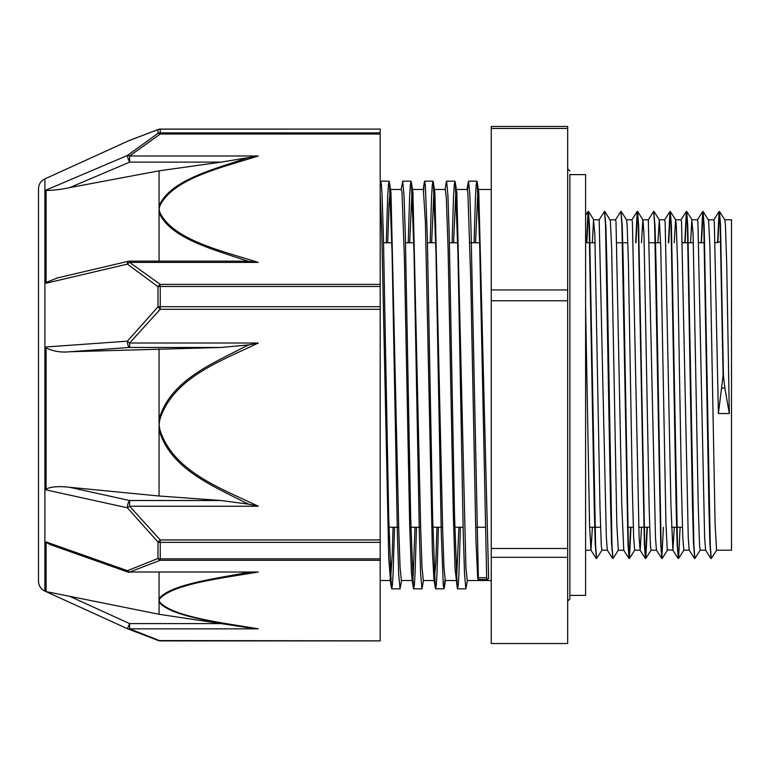 <?xml version="1.0" encoding="UTF-8"?>
<svg xmlns="http://www.w3.org/2000/svg" width="770" height="770" viewBox="0 0 770 770"><rect width="100%" height="100%" fill="white"/><g stroke="black" fill="none" stroke-linecap="round" stroke-linejoin="round"><path stroke-width="1.16" d="M719.536 211.538L724.83 219.854L725.436 225.167L726.726 264.37L729.315 413.548L724.868 388.051L723.425 375.587L720.508 224.975L719.469 211.49L717.89 242.531M717.563 242.579L719.084 211.538L720.133 223.801L723.097 375.587L718.4 413.548L714.3 222.27L713.848 219.806L708.429 219.787M716.639 550.165L711.278 558.529L710.267 545.506L704.175 226.159L703.087 211.471L701.499 242.762M700.267 550.146L694.906 558.51L693.885 545.497L687.783 226.014L686.715 211.471L685.117 242.762M680.112 527.238L678.582 558.481L677.504 545.526L671.411 226.101L670.333 211.49L668.745 242.762M667.503 550.165L662.142 558.529L661.122 545.506L656.05 264.582L655.029 226.159L653.788 211.817M647.349 527.238L645.818 558.462L644.74 545.497L638.648 226.014L637.57 211.471L635.981 242.762M630.967 527.238L629.446 558.481L628.368 545.526L623.286 264.495L622.266 226.101L621.024 211.827M618.358 550.165L612.997 558.529L611.986 545.506L606.904 264.582L605.884 226.159L604.652 211.817M601.976 550.146L596.615 558.51L595.605 545.497L589.502 226.014L588.424 211.471L586.836 242.762M711.114 558.183L709.873 543.861L708.862 505.428L703.78 224.494L702.702 211.519L701.172 242.762M694.732 558.173L693.491 543.88L692.48 505.486L687.398 224.474L686.32 211.519L684.79 242.762M678.36 558.183L677.119 543.986L676.099 505.601L671.016 224.503L669.938 211.538L668.418 242.762M663.403 527.238L661.815 558.529L660.737 543.861L654.635 224.494L653.624 211.471L648.263 219.835M647.021 527.238L645.433 558.51L644.355 543.88L638.263 224.474L637.175 211.519L635.654 242.762M630.64 527.238L629.051 558.529L627.974 543.986L621.881 224.503L620.861 211.49L615.5 219.854M612.833 558.183L611.592 543.861L610.581 505.428L605.499 224.494L604.479 211.471L599.127 219.835M596.452 558.173L595.21 543.88L594.199 505.486L589.117 224.474L588.039 211.519L586.509 242.762M592.332 242.762L593.535 220.23L594.825 234.244L599.994 507.488L601.293 545.506L601.919 550.203L607.337 550.213M604.874 211.519L610.341 220.461L611.64 247.43L616.809 524.072L618.3 550.223L623.758 550.213L621.775 504.764L616.019 222.27L615.567 219.797L610.138 219.787M621.255 211.538L626.549 219.854L627.155 225.167L628.445 264.37L632.324 487.564L633.623 536.854L634.701 550.213M641.477 242.762L642.863 219.777M637.627 211.519L642.931 219.835L643.97 234.244L649.139 507.488L650.429 545.506L651.054 550.203L656.473 550.213M657.859 242.762L659.312 219.835L660.775 247.43L665.954 524.072L667.244 549.77L672.893 550.213L670.92 504.764L665.155 222.27L664.702 219.797L659.245 219.787M674.231 242.762L675.627 219.797L681.084 219.787L681.537 222.27L688.255 537.614L689.208 550.146L694.511 558.462M670.391 211.538L675.694 219.854L676.291 225.167L677.59 264.37L681.469 487.564L682.759 536.854L683.837 550.213M690.613 242.762L691.816 220.23L693.106 234.244L698.284 507.488L699.574 545.506L700.2 550.203L705.618 550.213M703.154 211.519L708.621 220.461L709.921 247.43L715.089 524.072L716.581 550.223L731.5 550.213L731.5 219.787L724.791 219.787M477.227 182.326L478.776 192.433L488.652 578.588L487.16 579.435L486.669 577.654L479.585 240.461L477.227 182.326L476.851 181.152L476.158 185.233L475.456 197.197L474.07 242.762M486.669 577.683L478.382 577.683A32.475 0.876 82.5 0 1 478.324 579.473L487.112 579.473M386.271 242.762L387.656 197.197L388.359 185.224L389.052 181.181L389.437 182.365L392.084 253.089L397.378 532.975L398.706 574.353L400.034 588.848L401.545 580.513M408.216 242.762L409.611 197.216L410.304 185.214L411.007 181.171L411.382 182.365L414.029 252.945L419.332 532.965L420.651 574.343L421.979 588.809L423.49 580.513M430.17 242.762L431.556 197.187L432.259 185.233L432.952 181.171L433.327 182.336L435.984 252.955L441.277 532.936L443.27 585.171L443.934 588.838L444.964 579.906M452.115 242.762L453.511 197.216L454.204 185.204L454.906 181.191L455.282 182.384L457.929 253.041L463.232 532.975L464.56 574.362L465.879 588.819L467.39 580.513M380.197 183.924L380.765 181.181L381.429 184.81L382.093 195.676L383.422 237.064L388.715 517.132L391.372 587.664L391.747 588.848L392.44 584.767L393.133 572.803L394.529 527.238M401.199 189.487L402.72 181.171L404.038 195.628L405.367 237.016L410.66 516.93L413.317 587.616L413.692 588.809L414.395 584.796L415.088 572.793L416.483 527.238M423.5 192.423L424.289 182.355L424.665 181.171L425.329 184.819L427.321 237.073L432.615 517.084L435.271 587.674L435.647 588.838L436.34 584.767L437.033 572.813L438.428 527.238M446.234 182.374L446.619 181.191L447.938 195.647L449.266 237.035L454.57 517.026L457.216 587.625L457.592 588.819L458.285 584.796L458.987 572.784L460.383 527.238M467.534 190.103L468.564 181.152L469.796 193.626L471.019 229.422L478.382 577.654M387.733 242.762L389.052 203.28L390.371 189.497L390.977 192.404L398.754 529.106L400.053 567.211L401.391 580.513M409.678 242.762L412.046 190.094M411.382 182.365L412.932 192.442L420.709 529.134L421.999 567.221L423.298 580.503M431.633 242.762L433.991 190.113M433.327 182.326L434.877 192.423L442.654 529.115L443.953 567.201L445.281 580.513M453.578 242.762L455.946 190.103M455.282 182.384L456.831 192.423L465.898 567.23L467.197 580.513L491.25 580.513M475.533 242.762L477.891 190.103M478.295 579.435L477.737 578.588L475.995 541.839L470.759 279.905L467.862 192.433M467.852 192.423L467.207 189.487M458.92 527.238L456.552 579.906M457.216 587.635L455.051 568.684L453.309 514.139L448.073 247.921L446.331 197.88L445.301 189.497M436.965 527.238L435.858 561.956L434.328 580.532L423.298 580.513M435.271 587.683L433.933 579.309L432.374 550.733L425.396 221.924L423.327 189.487M415.02 527.238L413.182 575.382L412.374 580.503L411.44 573.477L409.688 525.535L404.452 259.586L402.007 192.442M402.007 192.423L401.401 189.487L390.371 189.487M393.066 527.238L392.248 554.689L390.496 580.493L388.754 558.539L381.776 231.135L380.197 193.876M729.315 413.548L718.4 413.548M710.893 558.481L705.59 550.165L704.637 537.585L697.918 222.27L697.466 219.787L692.009 219.787M674.289 527.238L672.893 550.213M661.748 558.481L656.454 550.165L655.491 537.585L648.311 219.787M641.525 527.238L640.139 550.203L639.11 537.614L632.401 222.289L631.949 219.777L626.51 219.787M612.612 558.481L607.309 550.165L606.346 537.585L599.166 219.787M592.39 527.238L590.994 550.203L589.599 527.055L585.604 306.296M567.692 557.316L567.692 643.537L491.25 643.537L491.25 557.316L567.692 557.316L567.692 548.481L491.25 548.481L491.25 300.762L567.692 300.762L567.692 548.481M567.692 128.455L567.692 126.463L491.25 126.463L491.25 128.455L567.692 128.455L567.692 289.944L491.25 289.944L491.25 128.455M567.692 289.944L567.692 300.762M491.25 289.944L491.25 300.762M491.25 548.481L491.25 557.316M380.197 640.852L160.247 640.573A5.457 3.59 108.6 0 1 158.505 640.621A5.457 3.59 108.6 0 1 158.495 640.611A5.457 3.59 108.6 0 1 158.428 640.592M129.071 140.573A5.457 4.043 -113.7 0 1 129.139 140.535A5.457 5.457 0 0 0 129.071 140.564L46.085 178.351L129.071 140.573L157.985 129.63L157.985 133.335L127.368 155.501L46.085 190.055L46.085 283.225L127.368 264.12L157.985 286.671L157.985 306.835L127.368 341.177L46.085 346.972L46.085 489.903L127.368 507.796L157.985 542.041L157.985 558.5L127.368 570.676L46.085 541.926L46.085 591.678L44.901 591.139C40.82 589.069 38.693 585.758 38.5 581.196L38.5 188.804C38.693 184.242 40.82 180.931 44.901 178.861L44.901 591.139M46.085 178.351L44.901 178.861M127.368 628.676L46.085 591.668L127.368 628.676A5.457 4.081 -65.8 0 0 127.397 628.686A5.457 4.081 -65.8 0 0 129.63 628.83L129.63 623.604L127.368 628.676A5.457 5.457 0 0 0 127.397 628.686L158.495 640.611M380.197 560.281L380.197 558.827L160.247 558.827A5.457 3.677 0 0 1 157.985 558.5A5.457 3.59 71.4 0 0 160.247 560.281L380.197 560.281L380.197 640.573M248.903 627.819L258.258 628.83C221.462 622.632 173.337 616.866 159.871 602.207L159.063 600.427L159.063 602.198C170.122 615.634 211.991 621.361 244.504 627.136A549.626 187.572 179.9 0 0 248.912 627.81L221.096 623.604L129.63 623.604L69.666 596.307L159.063 614.287L221.096 623.604M380.197 134.009L380.197 132.863L160.247 132.863L160.247 134.009L380.197 134.009L380.197 284.38L160.247 284.38A5.457 2.936 122.2 0 0 157.985 286.671A5.457 2.089 180 0 1 160.247 286.488L380.197 286.488L380.197 284.38M159.871 212.539A5.457 4.139 166.4 0 0 159.063 212.664C170.122 237.94 211.991 249.028 244.504 260.106A549.626 353.623 0.2 0 0 248.912 261.415L258.258 262.397C221.462 250.779 173.337 239.999 159.871 212.539L159.063 209.199L159.871 205.85C173.288 178.361 221.5 167.687 258.258 155.992L129.63 155.992L160.247 134.009A5.457 2.936 57.8 0 0 157.985 133.335A5.457 5.332 0 0 1 160.247 132.863L160.247 129.148A5.457 5.409 180 0 0 157.985 129.63A5.457 3.59 71.4 0 1 158.495 129.389A5.457 3.59 71.4 0 1 158.505 129.379A5.457 3.59 71.4 0 1 159.111 129.264M160.247 129.148L380.197 129.1L380.197 132.863M129.63 155.992A5.457 3.33 -130.1 0 0 127.368 155.501A5.457 0.808 67 0 0 129.63 162.133L129.63 155.992M158.495 129.389L129.139 140.535A5.457 4.043 -113.7 0 1 129.216 140.506M380.197 309.29L380.197 306.691L160.247 306.691L160.247 309.29L380.197 309.29L380.197 539.953L160.247 539.953A5.457 0.664 134 0 1 157.985 542.041A5.457 3.33 180 0 0 160.247 542.34L380.197 542.34L380.197 539.953M258.258 262.397L129.63 262.397L129.63 261.126A5.457 5.457 0 0 0 128.388 261.271A5.457 1.935 76.8 0 0 128.378 261.271A5.457 1.935 76.8 0 0 127.368 264.12A5.457 3.33 -49.9 0 1 129.63 262.397L160.247 284.38L160.247 306.691A5.457 1.655 0 0 0 157.985 306.835A5.457 0.664 46 0 0 160.247 309.29L129.63 343.006A5.457 0.751 -142.3 0 1 127.368 341.177A5.457 2.233 85.9 0 0 129.63 347.463L129.63 343.006L258.258 343.006L248.912 344.883M248.903 504.235L258.258 506.237C221.462 488.411 173.337 471.866 159.871 429.756L159.063 424.626L159.871 419.486C173.288 377.319 221.5 360.947 258.258 343.006M248.903 572.351A549.626 189.305 179.9 0 0 244.523 573.063C212 579.059 170.074 585.007 159.063 598.54A5.457 5.072 24.3 0 0 159.871 598.637C173.288 583.958 221.5 578.26 258.258 572.014L129.63 572.014A5.457 4.081 -114.2 0 1 127.368 570.676A5.457 1.425 109.5 0 0 127.81 572.033A5.457 5.457 0 0 0 129.601 572.351M258.258 572.014L129.63 572.014L160.247 560.281L160.247 539.953L129.63 506.237L129.63 500.51A5.457 1.983 102.4 0 0 127.368 507.796A5.457 0.751 -37.7 0 0 129.63 506.237L258.258 506.237M258.258 155.992L248.912 157.542A549.626 352.208 0.2 0 0 244.523 158.841C212 169.814 170.074 180.575 159.063 205.821A5.457 4.139 13.6 0 1 159.871 205.85M69.666 187.63L129.63 162.133L221.096 162.133L159.063 170.834L69.666 187.63C60.974 189.468 53.111 190.402 46.085 190.431M221.096 162.133L248.912 157.542M159.063 261.126L159.063 170.834M248.912 261.415L238.565 261.126M46.085 282.475L57.394 277.941M380.197 286.488L380.197 306.691M159.871 429.756A5.457 0.934 171.1 0 1 159.063 429.862C170.122 468.574 211.981 485.389 244.504 502.242A549.626 541.194 179.2 0 0 248.912 504.225L221.096 500.51L159.063 496.005L69.666 487.294C58.809 486.062 50.945 486.65 46.085 489.075M159.063 496.005L159.063 419.361A5.457 0.934 8.9 0 0 159.871 419.486M69.666 351.755L129.63 347.463L221.096 347.463L69.666 351.755C61.003 352.65 53.149 351.361 46.085 347.886M221.096 347.463L248.912 344.893A549.626 541.512 179.2 0 0 244.523 346.904C212 363.873 170.074 380.582 159.063 419.361L159.063 348.925M159.871 602.207A5.457 5.072 155.7 0 1 159.063 602.198L159.063 614.287M47.047 591.793L69.666 596.307M51.07 544.9L46.085 542.446M159.063 572.351L159.063 600.427L159.871 598.637M380.197 542.34L380.197 558.827M38.5 239.759L38.5 335.2M585.604 174.617L585.604 595.383L569.877 595.383L569.877 174.617L585.604 174.617M722.029 388.051L724.868 388.051M258.258 628.83L129.63 628.83L160.247 640.9L380.197 640.9M221.096 500.51L129.63 500.51L69.666 487.294M593.785 219.835L588.492 211.519M634.74 550.165L629.446 558.481M651.122 550.146L645.818 558.462M659.312 219.835L654.019 211.519M683.885 550.165L678.582 558.481M692.066 219.835L686.773 211.519M391.747 588.829L400.034 588.829M413.692 588.829L421.979 588.829M435.647 588.829L443.934 588.829M457.592 588.829L465.879 588.829M380.765 181.171L389.052 181.171M402.72 181.171L411.007 181.171M424.703 181.171L432.952 181.171M446.619 181.171L454.906 181.171M468.564 181.171L476.851 181.171M390.765 190.719L389.437 182.365M445.445 580.513L444.3 587.654M380.39 182.374L380.197 183.606M391.372 587.664L390.034 579.3M413.317 587.625L411.979 579.261M424.299 182.346L423.154 189.487M446.234 182.365L445.108 189.487M468.199 182.317L467.053 189.487M719.084 211.538L713.78 219.854M702.702 211.519L697.408 219.835M686.32 211.519L681.017 219.835M678.139 558.481L672.836 550.165M669.938 211.538L664.645 219.854M645.366 558.462L640.072 550.146M637.175 211.519L631.881 219.835M628.994 558.481L623.69 550.165M596.23 558.462L590.927 550.146M588.039 211.519L585.604 215.331M683.818 550.213L689.256 550.213M634.673 550.213L640.111 550.213M642.902 219.787L648.33 219.787M585.604 550.213L590.994 550.213M593.757 219.787L599.185 219.787M715.243 242.762L721.028 241.655M388.956 527.238L398.706 527.238M409.736 527.238L420.651 527.238M431.681 527.238L442.606 527.238M454.8 527.238L463.088 527.238M476.755 527.238L485.042 527.238M589.608 527.238L600.523 527.238M627.463 527.238L633.287 527.238M638.744 527.238L649.668 527.238M671.507 527.238L682.422 527.238M383.556 242.762L391.843 242.762M405.511 242.762L413.798 242.762M427.456 242.762L435.743 242.762M449.411 242.762L457.698 242.762M469.892 242.762L479.643 242.762M585.604 242.762L595.114 242.762M616.953 242.762L627.877 242.762M649.716 242.762L660.641 242.762M682.48 242.762L693.395 242.762M698.862 242.762L704.685 242.762M478.372 189.487L491.25 189.487M380.197 580.513L390.428 580.513M401.343 580.513L412.374 580.513M412.518 189.487L423.356 189.487M434.472 189.487L445.301 189.487M445.243 580.513L456.081 580.513M456.418 189.487L467.255 189.487M569.877 174.29L569.877 598.925L567.692 601.11M567.692 168.89L569.877 171.075M158.505 640.621A5.457 5.457 0 0 0 160.247 640.9M380.197 129.1L160.247 129.1A5.457 5.457 0 0 0 158.505 129.379M239.855 261.126L129.63 261.126M56.547 278.143L128.378 261.28M127.82 572.033L50.685 544.765"/></g></svg>

